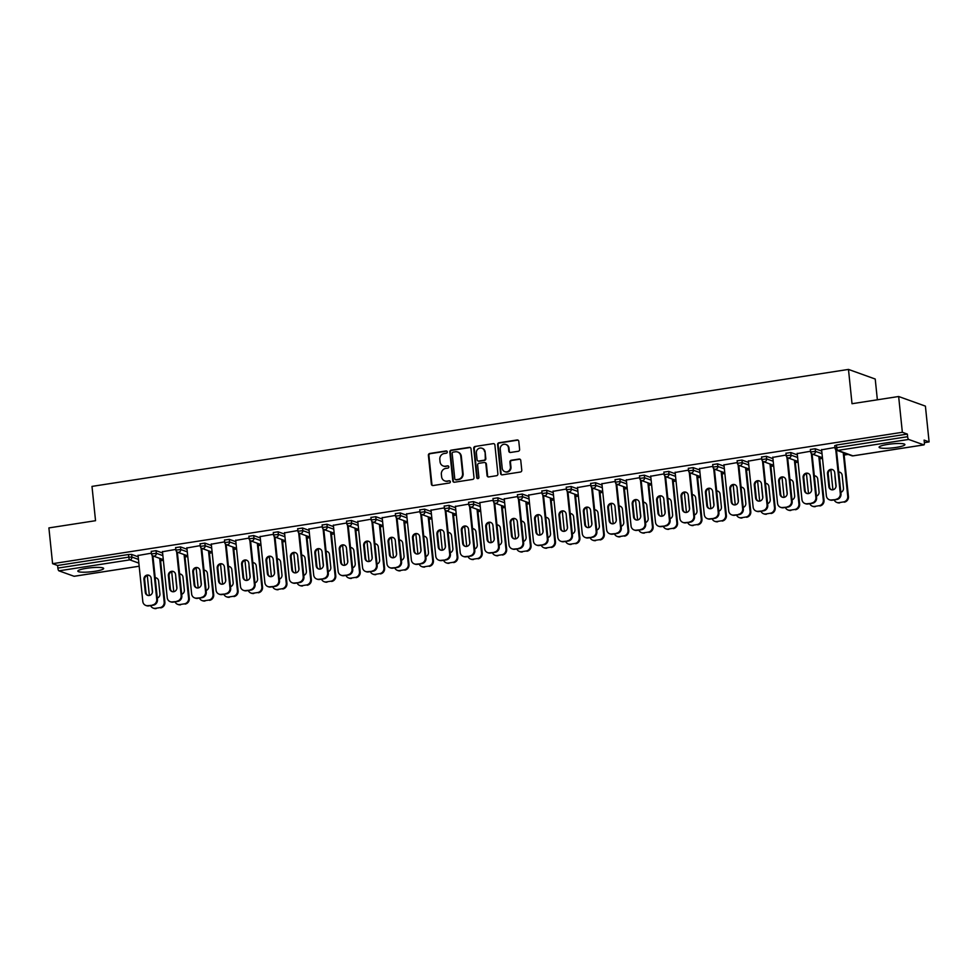 <?xml version="1.0" encoding="UTF-8"?>
<svg xmlns="http://www.w3.org/2000/svg" width="978" height="978" viewBox="0 0 978 978"><rect width="100%" height="100%" fill="white"/><g stroke="black" fill="none" stroke-linecap="round" stroke-linejoin="round"><path stroke-width="1.47" d="M447.276 451.909A1.137 1.076 -70.2 0 0 446.078 450.944L429.758 453.474A1.626 1.528 -70.2 0 0 428.388 455.308L431.371 484.171A1.626 1.528 -70.2 0 0 433.071 485.54L449.391 483.01A1.137 1.076 -70.2 0 0 449.66 480.821A1.137 1.076 -70.2 0 0 449.159 480.773L447.056 481.103A5.22 4.902 -70.2 0 1 441.604 476.726L441.359 474.318A5.22 4.902 -70.2 0 1 445.748 468.425L447.851 468.107A1.137 1.076 -70.2 0 0 448.12 465.907A1.137 1.076 -70.2 0 0 447.618 465.858L445.516 466.188A5.22 4.902 -70.2 0 1 440.063 461.812L439.819 459.416A5.22 4.902 -70.2 0 1 444.195 453.523L446.31 453.193A1.137 1.076 -70.2 0 0 447.276 451.909M446.836 451.127A1.137 1.076 -70.2 0 0 446.616 451.139L430.296 453.67A1.626 1.528 -70.2 0 0 428.926 455.503L431.909 484.367A1.626 1.528 -70.2 0 0 432.631 485.54M449.917 480.956A1.137 1.076 -70.2 0 0 449.697 480.968L447.056 481.103M448.376 466.041A1.137 1.076 -70.2 0 0 448.156 466.054L445.516 466.188M887.816 444.403A12.971 2.017 174.1 0 0 879.088 447.239A12.971 2.017 174.1 0 0 896.166 447.411A12.971 2.017 174.1 0 0 904.894 444.574A12.971 2.017 174.1 0 0 887.816 444.403M86.577 568.304A12.971 2.017 174.1 0 0 77.849 571.14A12.971 2.017 174.1 0 0 94.927 571.299A12.971 2.017 174.1 0 0 103.656 568.475A12.971 2.017 174.1 0 0 86.577 568.304M518.254 451.274A1.626 1.528 -70.2 0 0 519.624 449.428L518.792 441.335A1.626 1.528 -70.2 0 0 517.081 439.966L498.963 442.777A1.626 1.528 -70.2 0 0 497.594 444.611L500.577 473.474A1.626 1.528 -70.2 0 0 502.276 474.843L520.406 472.032A1.626 1.528 -70.2 0 0 521.775 470.198L520.761 460.418A1.626 1.528 -70.2 0 0 519.061 459.049L511.298 460.247A1.626 1.528 -70.2 0 0 509.929 462.093L510.43 466.934A4.364 4.108 -70.2 0 1 504.844 471.677A4.364 4.108 -70.2 0 1 502.215 468.205L500.247 449.208A4.364 4.108 -70.2 0 1 505.834 444.464A4.364 4.108 -70.2 0 1 508.474 447.936L508.792 451.102A1.626 1.528 -70.2 0 0 510.492 452.472L518.254 451.274M52.592 563.683L48.9 527.912L95.538 520.699L91.993 486.396L848.476 369.415L852.021 403.718L898.648 396.506L902.352 432.288L52.592 563.683L57.604 565.48L57.873 568.096L128.766 557.13L128.485 554.514L57.604 565.48M471.017 448.719A1.626 1.528 -70.2 0 0 469.318 447.362L451.188 450.161A1.626 1.528 -70.2 0 0 449.819 451.995L452.802 480.858A1.626 1.528 -70.2 0 0 454.501 482.227L472.631 479.428A1.626 1.528 -70.2 0 0 474 477.582L471.017 448.719M475.076 446.469L493.205 443.657A1.626 1.528 -70.2 0 1 494.905 445.027L497.888 473.89A1.626 1.528 -70.2 0 1 496.518 475.724L488.755 476.934A1.626 1.528 -70.2 0 1 487.056 475.565L485.846 463.853A1.626 1.528 -70.2 0 0 484.147 462.496L479 463.291A1.626 1.528 -70.2 0 0 477.631 465.125L478.89 477.313A1.137 1.076 -70.2 0 1 477.423 478.56A1.137 1.076 -70.2 0 1 476.738 477.643L473.707 448.303A1.626 1.528 -70.2 0 1 475.076 446.469L493.205 443.657M877.364 399.806L875.224 379.036L848.476 369.415M74.316 576.238A2.494 0.758 -98.8 0 1 74.194 576.286A2.494 0.758 -98.8 0 1 74.071 576.274L58.925 570.834A2.494 0.758 -98.8 0 1 57.873 568.096M898.648 396.506L925.408 406.127L929.1 441.909L924.357 442.643M902.352 432.288L907.352 434.085L907.621 436.701A2.494 0.758 81.2 0 0 908.672 439.44L923.819 444.88A2.494 0.758 81.2 0 0 923.941 444.892A2.494 0.758 81.2 0 0 924.369 442.716L924.1 440.1L929.1 441.909M848.158 454.415L844.148 455.039M822.51 458.389L819.735 458.816M798.097 462.166L795.322 462.594M773.684 465.931L770.909 466.372M749.27 469.709L746.495 470.137M724.857 473.486L722.082 473.914M700.444 477.264L697.669 477.692M676.03 481.042L673.255 481.469M651.617 484.807L648.842 485.235M627.204 488.584L624.429 489.012M602.79 492.362L600.015 492.79M578.377 496.139L575.602 496.567M553.964 499.905L551.189 500.345M529.55 503.682L526.775 504.11M505.149 507.46L502.362 507.888M480.736 511.237L477.949 511.665M456.323 515.015L453.535 515.443M431.909 518.78L429.122 519.22M407.496 522.558L404.709 522.986M383.083 526.335L380.308 526.763M358.669 530.113L355.894 530.541M334.256 533.89L331.481 534.318M309.843 537.655L307.068 538.083M285.429 541.433L282.654 541.861M261.016 545.211L258.241 545.638M236.603 548.988L233.828 549.416M212.189 552.766L209.414 553.193M187.776 556.531L185.001 556.959M163.363 560.308L160.588 560.736M138.069 555.504L151.419 553.169M810.505 449.464L815.2 448.743L821.752 451.102M834.919 445.699L836.459 445.039L836.728 447.655L907.621 436.701M907.352 434.085L836.459 445.039M128.485 554.514L131.639 554.44L138.204 556.8M797.204 453.584L810.566 451.249M761.679 457.019L766.373 456.298L772.926 458.658M748.39 461.127L761.74 458.804M712.852 464.574L717.546 463.841L724.111 466.2M699.563 468.682L712.913 466.347M664.025 472.117L668.72 471.396L675.285 473.755M650.737 476.237L664.086 473.902M615.199 479.672L619.893 478.939L626.458 481.298M601.91 483.78L615.26 481.445M566.372 487.215L571.066 486.494L577.631 488.853M553.083 491.335L566.433 489M517.545 494.77L522.24 494.049L528.805 496.408M504.257 498.878L517.606 496.543M468.719 502.325L473.413 501.592L479.978 503.951M455.43 506.433L468.78 504.098M419.904 509.868L424.599 509.147L431.151 511.506M406.603 513.976L419.965 511.653M371.078 517.423L375.772 516.69L382.325 519.049M357.777 521.531L371.139 519.196M322.251 524.966L326.945 524.245L333.498 526.604M308.95 529.086L322.312 526.751M273.424 532.521L278.119 531.787L284.671 534.147M260.124 536.629L273.485 534.294M224.598 540.064L229.292 539.343L235.845 541.702M211.309 544.184L224.659 541.849M175.771 547.619L180.465 546.898L187.03 549.257M162.482 551.726L175.832 549.391M151.358 551.396L156.052 550.663L162.617 553.022M186.896 547.961L200.245 545.626M200.184 543.841L204.879 543.12L211.444 545.479M235.722 540.406L249.072 538.071M249.011 536.299L253.705 535.565L260.258 537.924M284.537 532.851L297.899 530.528M297.838 528.743L302.532 528.022L309.085 530.382M333.364 525.308L346.725 522.973M346.664 521.188L351.359 520.467L357.911 522.827M382.19 517.753L395.552 515.418M395.491 513.646L400.185 512.912L406.738 515.272M431.017 510.21L444.379 507.875M444.305 506.091L449 505.369L455.565 507.729M479.843 502.655L493.193 500.32M493.132 498.548L497.826 497.814L504.391 500.174M528.67 495.112L542.02 492.778M541.959 490.993L546.653 490.271L553.218 492.631M577.497 487.557L590.846 485.222M590.785 483.45L595.48 482.716L602.045 485.076M626.323 480.002L639.673 477.68M639.612 475.895L644.306 475.174L650.871 477.533M675.15 472.46L688.5 470.125M688.439 468.34L693.133 467.618L699.698 469.978M723.977 464.905L737.326 462.57M737.265 460.797L741.96 460.063L748.512 462.423M772.791 457.362L786.153 455.027M786.092 453.242L790.786 452.521L797.339 454.88M821.618 449.807L834.98 447.472M443.486 466.054A5.22 4.902 -70.2 0 0 446.041 466.384M445.027 480.968A5.22 4.902 -70.2 0 0 447.582 481.286M470.296 447.545A1.626 1.528 -70.2 0 0 469.856 447.545L451.726 450.357A1.626 1.528 -70.2 0 0 450.357 452.191L453.34 481.054A1.626 1.528 -70.2 0 0 454.061 482.227M453.107 452.142A1.137 1.076 -70.2 0 0 452.154 453.425L454.77 478.768A1.137 1.076 -70.2 0 0 455.956 479.721L458.193 479.379A5.22 4.902 -70.2 0 0 462.57 473.486L460.785 456.164A5.22 4.902 -70.2 0 0 455.332 451.799L453.107 452.142M455.455 479.672L455.992 479.868A1.137 1.076 -70.2 0 0 456.494 479.917L455.956 479.721M457.9 452.117A5.22 4.902 -70.2 0 1 461.323 456.359L463.107 473.682A5.22 4.902 -70.2 0 1 458.719 479.562L456.494 479.917M484.868 462.557L485.394 462.753A1.626 1.528 -70.2 0 1 486.384 464.049L487.594 475.76A1.626 1.528 -70.2 0 0 488.315 476.934M475.614 446.653A1.626 1.528 -70.2 0 0 474.244 448.499L477.276 477.839A1.137 1.076 -70.2 0 0 477.704 478.609M484.587 451.714A4.364 4.108 -70.2 0 0 481.958 448.242A4.364 4.108 -70.2 0 0 476.372 452.985L477.068 459.672A1.626 1.528 -70.2 0 0 478.768 461.041L483.914 460.247A1.626 1.528 -70.2 0 0 485.284 458.401L485.125 451.909A4.364 4.108 -70.2 0 0 482.227 448.352M478.046 460.98L478.584 461.164A1.626 1.528 -70.2 0 0 479.306 461.237L478.768 461.041M485.125 451.909L485.821 458.596A1.626 1.528 -70.2 0 1 484.452 460.442L479.306 461.237M506.103 444.574A4.364 4.108 -70.2 0 1 509 448.132L509.33 451.298A1.626 1.528 -70.2 0 0 510.051 452.472M505.113 471.763A4.364 4.108 -70.2 0 0 510.968 467.129L510.43 466.934M520.039 459.244A1.626 1.528 -70.2 0 0 519.599 459.244L511.836 460.442A1.626 1.528 -70.2 0 0 510.467 462.276L510.968 467.129M518.059 440.161A1.626 1.528 -70.2 0 0 517.619 440.161L499.501 442.961A1.626 1.528 -70.2 0 0 498.12 444.807L501.103 473.67A1.626 1.528 -70.2 0 0 501.836 474.843M151.431 580.981A3.826 3.594 -70.2 0 0 151.394 582.069L152.446 592.289M157.287 598.047A3.826 3.594 -70.2 0 0 159.927 593.866L158.595 580.956A3.826 3.594 -70.2 0 0 155.184 577.717M147.287 575.48L149.353 595.492M150.624 605.614A4.988 4.682 -70.2 0 0 155.453 608.328L159.989 607.631A4.988 4.682 -70.2 0 0 164.182 602.008L164.879 602.252L160.368 558.597M159.671 558.34L164.182 602.008M155.453 608.328L159.989 607.631M156.627 578.059A3.826 3.594 -70.2 0 0 155.209 578.022M156.15 608.585A4.988 4.682 109.8 0 1 153.962 608.377L153.265 608.12M164.879 602.252A4.988 4.682 109.8 0 1 160.685 607.876M147.947 595.455A3.826 3.594 109.8 0 1 145.979 592.558L144.646 579.648A3.826 3.594 109.8 0 1 149.182 575.394M152.923 555.907L157.446 599.575A4.988 4.682 109.8 0 1 153.253 605.199L148.717 605.908A4.988 4.682 109.8 0 1 146.517 605.7L145.82 605.443A4.988 4.682 -70.2 0 0 148.02 605.651L148.717 605.908M145.82 605.443A4.988 4.682 -70.2 0 1 142.812 601.482L138.032 555.247M152.201 555.394L156.749 599.331L157.446 599.575M153.253 605.199L148.02 605.651M145.282 592.301L143.949 579.404A3.826 3.594 109.8 0 1 148.852 575.247A3.826 3.594 109.8 0 1 151.15 578.291L152.482 591.189A3.826 3.594 109.8 0 1 147.592 595.345A3.826 3.594 109.8 0 1 145.282 592.301L145.979 592.558M152.556 604.954A4.988 4.682 -70.2 0 0 156.749 599.331M175.844 577.203A3.826 3.594 -70.2 0 0 175.808 578.304L176.859 588.511M181.7 594.269A3.826 3.594 -70.2 0 0 184.341 590.089L182.996 577.191A3.826 3.594 -70.2 0 0 179.597 573.952M171.7 571.702L173.766 591.714M175.038 601.837A4.988 4.682 -70.2 0 0 179.866 604.551L184.402 603.854A4.988 4.682 -70.2 0 0 188.595 598.23L189.292 598.475L184.781 554.819M184.084 554.563L188.595 598.23M179.866 604.551L184.402 603.854M181.04 574.294A3.826 3.594 -70.2 0 0 179.622 574.245M180.563 604.807A4.988 4.682 109.8 0 1 178.375 604.6L177.678 604.343M189.292 598.475A4.988 4.682 109.8 0 1 185.099 604.098M200.258 573.426A3.826 3.594 -70.2 0 0 200.221 574.526L201.272 584.734M206.101 590.492A3.826 3.594 -70.2 0 0 208.742 586.311L207.409 573.414A3.826 3.594 -70.2 0 0 204.011 570.174M196.113 567.925L198.179 587.937M199.451 598.059A4.988 4.682 -70.2 0 0 204.28 600.785L208.815 600.076A4.988 4.682 -70.2 0 0 213.008 594.453L213.705 594.697L209.194 551.042M208.497 550.797L213.008 594.453M204.28 600.785L208.815 600.076M205.453 570.516A3.826 3.594 -70.2 0 0 204.035 570.48M204.977 601.03A4.988 4.682 109.8 0 1 202.776 600.822L202.091 600.578M213.705 594.697A4.988 4.682 109.8 0 1 209.512 600.333M224.671 569.648A3.826 3.594 -70.2 0 0 224.634 570.749L225.686 580.969M230.515 586.714A3.826 3.594 -70.2 0 0 233.155 582.546L231.823 569.636A3.826 3.594 -70.2 0 0 228.424 566.396M220.527 564.147L222.593 584.172M223.864 594.282A4.988 4.682 -70.2 0 0 228.693 597.008L233.229 596.299A4.988 4.682 -70.2 0 0 237.422 590.675L238.119 590.932L233.608 547.264M232.911 547.02L237.422 590.675M228.693 597.008L233.229 596.299M229.867 566.739A3.826 3.594 -70.2 0 0 228.449 566.702M229.39 597.252A4.988 4.682 109.8 0 1 227.189 597.045L226.505 596.8M238.119 590.932A4.988 4.682 109.8 0 1 233.925 596.556M249.084 565.871A3.826 3.594 -70.2 0 0 249.035 566.971L250.099 577.191M254.928 582.937A3.826 3.594 -70.2 0 0 257.569 578.768L256.236 565.859A3.826 3.594 -70.2 0 0 252.837 562.619M244.94 560.37L247.006 580.394M248.278 590.504A4.988 4.682 -70.2 0 0 253.106 593.23L257.642 592.534A4.988 4.682 -70.2 0 0 261.835 586.898L262.532 587.155L258.021 543.487M257.324 543.242L261.835 586.898M253.106 593.23L257.642 592.534M254.28 562.961A3.826 3.594 -70.2 0 0 252.862 562.925M253.803 593.487A4.988 4.682 109.8 0 1 251.603 593.279L250.906 593.023M262.532 587.155A4.988 4.682 109.8 0 1 258.339 592.778M273.498 562.106A3.826 3.594 -70.2 0 0 273.449 563.206L274.512 573.414M279.341 579.172A3.826 3.594 -70.2 0 0 281.982 574.991L280.649 562.081A3.826 3.594 -70.2 0 0 277.251 558.841M269.353 556.604L271.419 576.617M272.691 586.739A4.988 4.682 -70.2 0 0 277.52 589.453L282.055 588.756A4.988 4.682 -70.2 0 0 286.248 583.132L286.945 583.377L282.434 539.722M281.737 539.465L286.248 583.132M277.52 589.453L282.055 588.756M278.693 559.184A3.826 3.594 -70.2 0 0 277.275 559.147M278.217 589.71A4.988 4.682 109.8 0 1 276.016 589.502L275.319 589.245M286.945 583.377A4.988 4.682 109.8 0 1 282.752 589M172.36 591.678A3.826 3.594 109.8 0 1 170.392 588.78L169.06 575.871A3.826 3.594 109.8 0 1 173.595 571.617M177.336 552.13L181.847 595.798A4.988 4.682 109.8 0 1 177.666 601.433L173.13 602.13A4.988 4.682 109.8 0 1 170.93 601.922L170.233 601.678A4.988 4.682 -70.2 0 0 172.434 601.886L173.13 602.13M170.233 601.678A4.988 4.682 -70.2 0 1 167.226 597.705L162.446 551.47M176.615 551.629L181.162 595.553L181.847 595.798M177.666 601.433L172.434 601.886M169.695 588.524L168.363 575.626A3.826 3.594 109.8 0 1 173.265 571.47A3.826 3.594 109.8 0 1 175.563 574.514L176.896 587.411A3.826 3.594 109.8 0 1 172.006 591.568A3.826 3.594 109.8 0 1 169.695 588.524L170.392 588.78M176.969 601.177A4.988 4.682 -70.2 0 0 181.162 595.553M196.774 587.9A3.826 3.594 109.8 0 1 194.805 585.003L193.473 572.106A3.826 3.594 109.8 0 1 198.008 567.839M201.749 548.352L206.26 592.032A4.988 4.682 109.8 0 1 202.079 597.656L197.544 598.353A4.988 4.682 109.8 0 1 195.343 598.145L194.646 597.9A4.988 4.682 -70.2 0 0 196.847 598.108L197.544 598.353M194.646 597.9A4.988 4.682 -70.2 0 1 191.639 593.927L186.859 547.692M201.028 547.851L205.576 591.776L206.26 592.032M202.079 597.656L196.847 598.108M194.109 584.758L192.776 571.849A3.826 3.594 109.8 0 1 197.666 567.692A3.826 3.594 109.8 0 1 199.977 570.736L201.309 583.646A3.826 3.594 109.8 0 1 196.419 587.79A3.826 3.594 109.8 0 1 194.109 584.758L194.805 585.003M201.382 597.399A4.988 4.682 -70.2 0 0 205.576 591.776M221.187 584.123A3.826 3.594 109.8 0 1 219.219 581.225L217.886 568.328A3.826 3.594 109.8 0 1 222.422 564.061M226.162 544.587L230.674 588.255A4.988 4.682 109.8 0 1 226.493 593.878L221.957 594.587A4.988 4.682 109.8 0 1 219.757 594.379L219.06 594.123A4.988 4.682 -70.2 0 0 221.26 594.331L221.957 594.587M219.06 594.123A4.988 4.682 -70.2 0 1 216.052 590.162L211.272 543.915M225.441 544.074L229.977 587.998L230.674 588.255M226.493 593.878L221.26 594.331M218.522 580.981L217.189 568.071A3.826 3.594 109.8 0 1 222.079 563.915A3.826 3.594 109.8 0 1 224.39 566.959L225.722 579.868A3.826 3.594 109.8 0 1 220.832 584.025A3.826 3.594 109.8 0 1 218.522 580.981L219.219 581.225M225.796 593.634A4.988 4.682 -70.2 0 0 229.977 587.998M245.6 580.357A3.826 3.594 109.8 0 1 243.632 577.46L242.299 564.55A3.826 3.594 109.8 0 1 246.835 560.284M250.576 540.81L255.087 584.477A4.988 4.682 109.8 0 1 250.906 590.101L246.37 590.81A4.988 4.682 109.8 0 1 244.17 590.602L243.473 590.345A4.988 4.682 -70.2 0 0 245.674 590.553L246.37 590.81M243.473 590.345A4.988 4.682 -70.2 0 1 240.466 586.384L235.686 540.137M249.855 540.296L254.39 584.233L255.087 584.477M250.906 590.101L245.674 590.553M242.935 577.203L241.603 564.306A3.826 3.594 109.8 0 1 246.493 560.149A3.826 3.594 109.8 0 1 248.803 563.181L250.136 576.091A3.826 3.594 109.8 0 1 245.246 580.247A3.826 3.594 109.8 0 1 242.935 577.203L243.632 577.46M250.209 589.856A4.988 4.682 -70.2 0 0 254.39 584.233M270.014 576.58A3.826 3.594 109.8 0 1 268.045 573.683L266.713 560.773A3.826 3.594 109.8 0 1 271.248 556.519M274.989 537.032L279.5 580.7A4.988 4.682 109.8 0 1 275.319 586.335L270.772 587.032A4.988 4.682 109.8 0 1 268.583 586.824L267.886 586.58A4.988 4.682 -70.2 0 0 270.087 586.776L270.772 587.032M267.886 586.58A4.988 4.682 -70.2 0 1 264.879 582.607L260.099 536.372M274.268 536.531L278.803 580.455L279.5 580.7M275.319 586.335L270.087 586.776M267.349 573.426L266.016 560.528A3.826 3.594 109.8 0 1 270.906 556.372A3.826 3.594 109.8 0 1 273.217 559.416L274.549 572.313A3.826 3.594 109.8 0 1 269.659 576.47A3.826 3.594 109.8 0 1 267.349 573.426L268.045 573.683M274.622 586.079A4.988 4.682 -70.2 0 0 278.803 580.455M297.911 558.328A3.826 3.594 -70.2 0 0 297.862 559.428L298.926 569.636M303.755 575.394A3.826 3.594 -70.2 0 0 306.395 571.213L305.063 558.316A3.826 3.594 -70.2 0 0 301.652 555.076M293.767 552.827L295.833 572.839M297.104 582.961A4.988 4.682 -70.2 0 0 301.933 585.675L306.469 584.978A4.988 4.682 -70.2 0 0 310.662 579.355L311.359 579.599L306.847 535.944M306.151 535.687L310.662 579.355M301.933 585.675L306.469 584.978M303.107 555.418A3.826 3.594 -70.2 0 0 301.689 555.382M302.63 585.932A4.988 4.682 109.8 0 1 300.429 585.724L299.733 585.48M311.359 579.599A4.988 4.682 109.8 0 1 307.165 585.235M294.427 572.802A3.826 3.594 109.8 0 1 292.459 569.905L291.126 556.995A3.826 3.594 109.8 0 1 295.662 552.741M299.402 533.255L303.913 576.934A4.988 4.682 109.8 0 1 299.733 582.558L295.185 583.255A4.988 4.682 109.8 0 1 292.997 583.047L292.3 582.802A4.988 4.682 -70.2 0 0 294.5 583.01L295.185 583.255M292.3 582.802A4.988 4.682 -70.2 0 1 289.292 578.829L284.512 532.594M298.681 532.753L303.217 576.678L303.913 576.934M299.733 582.558L294.5 583.01M291.762 569.661L290.429 556.751A3.826 3.594 109.8 0 1 295.319 552.594A3.826 3.594 109.8 0 1 297.63 555.638L298.962 568.536A3.826 3.594 109.8 0 1 294.072 572.692A3.826 3.594 109.8 0 1 291.762 569.661L292.459 569.905M299.036 582.301A4.988 4.682 -70.2 0 0 303.217 576.678M322.324 554.55A3.826 3.594 -70.2 0 0 322.275 555.651L323.339 565.871M328.168 571.617A3.826 3.594 -70.2 0 0 330.808 567.436L329.476 554.538A3.826 3.594 -70.2 0 0 326.065 551.299M318.18 549.049L320.246 569.062M321.517 579.184A4.988 4.682 -70.2 0 0 326.346 581.91L330.882 581.201A4.988 4.682 -70.2 0 0 335.075 575.577L335.772 575.834L331.249 532.166M330.564 531.922L335.075 575.577M326.346 581.91L330.882 581.201M327.508 551.641A3.826 3.594 -70.2 0 0 326.102 551.604M327.043 582.154A4.988 4.682 109.8 0 1 324.843 581.947L324.146 581.702M335.772 575.834A4.988 4.682 109.8 0 1 331.579 581.458M318.84 569.025A3.826 3.594 109.8 0 1 316.872 566.128L315.539 553.23A3.826 3.594 109.8 0 1 320.075 548.964M323.816 529.477L328.327 573.157A4.988 4.682 109.8 0 1 324.146 578.78L319.598 579.477A4.988 4.682 109.8 0 1 317.41 579.269L316.713 579.025A4.988 4.682 -70.2 0 0 318.901 579.233L319.598 579.477M316.713 579.025A4.988 4.682 -70.2 0 1 313.706 575.052L308.926 528.817M323.095 528.976L327.63 572.9L328.327 573.157M324.146 578.78L318.901 579.233M316.175 565.883L314.843 552.973A3.826 3.594 109.8 0 1 319.733 548.817A3.826 3.594 109.8 0 1 322.043 551.861L323.376 564.771A3.826 3.594 109.8 0 1 318.486 568.927A3.826 3.594 109.8 0 1 316.175 565.883L316.872 566.128M323.449 578.536A4.988 4.682 -70.2 0 0 327.63 572.9M346.738 550.773A3.826 3.594 -70.2 0 0 346.689 551.873L347.752 562.093M352.581 567.839A3.826 3.594 -70.2 0 0 355.222 563.67L353.889 550.761A3.826 3.594 -70.2 0 0 350.479 547.521M342.593 545.272L344.659 565.296M345.931 575.406A4.988 4.682 -70.2 0 0 350.76 578.132L355.295 577.436A4.988 4.682 -70.2 0 0 359.488 571.8L360.185 572.057L355.662 528.389M354.977 528.144L359.488 571.8M350.76 578.132L355.295 577.436M351.921 547.863A3.826 3.594 -70.2 0 0 350.515 547.827M351.457 578.377A4.988 4.682 109.8 0 1 349.256 578.169L348.559 577.925M360.185 572.057A4.988 4.682 109.8 0 1 355.992 577.68M343.254 565.247A3.826 3.594 109.8 0 1 341.285 562.35L339.953 549.453A3.826 3.594 109.8 0 1 344.488 545.186M348.229 525.712L352.74 569.379A4.988 4.682 109.8 0 1 348.559 575.003L344.011 575.712A4.988 4.682 109.8 0 1 341.823 575.504L341.126 575.247A4.988 4.682 -70.2 0 0 343.315 575.455L344.011 575.712M341.126 575.247A4.988 4.682 -70.2 0 1 338.119 571.286L333.339 525.039M347.508 525.198L352.043 569.123L352.74 569.379M348.559 575.003L343.315 575.455M340.589 562.106L339.256 549.196A3.826 3.594 109.8 0 1 344.146 545.052A3.826 3.594 109.8 0 1 346.456 548.083L347.789 560.993A3.826 3.594 109.8 0 1 342.899 565.15A3.826 3.594 109.8 0 1 340.589 562.106L341.285 562.35M347.862 574.758A4.988 4.682 -70.2 0 0 352.043 569.123M371.139 547.008A3.826 3.594 -70.2 0 0 371.102 548.096L372.166 558.316M376.995 564.074A3.826 3.594 -70.2 0 0 379.635 559.893L378.303 546.983A3.826 3.594 -70.2 0 0 374.892 543.744M367.007 541.494L369.073 561.519M370.344 571.641A4.988 4.682 -70.2 0 0 375.173 574.355L379.709 573.658A4.988 4.682 -70.2 0 0 383.902 568.022L384.586 568.279L380.075 524.624M379.378 524.367L383.902 568.022M375.173 574.355L379.709 573.658M376.334 544.086A3.826 3.594 -70.2 0 0 374.929 544.049M375.87 574.612A4.988 4.682 109.8 0 1 373.669 574.404L372.973 574.147M384.586 568.279A4.988 4.682 109.8 0 1 380.405 573.903M367.667 561.482A3.826 3.594 109.8 0 1 365.699 558.585L364.366 545.675A3.826 3.594 109.8 0 1 368.902 541.421M372.642 521.934L377.153 565.602A4.988 4.682 109.8 0 1 372.973 571.225L368.425 571.934A4.988 4.682 109.8 0 1 366.237 571.727L365.54 571.47A4.988 4.682 -70.2 0 0 367.728 571.678L368.425 571.934M365.54 571.47A4.988 4.682 -70.2 0 1 362.532 567.509L357.752 521.262M371.921 521.421L376.457 565.357L377.153 565.602M372.973 571.225L367.728 571.678M365.002 558.328L363.669 545.431A3.826 3.594 109.8 0 1 368.559 541.274A3.826 3.594 109.8 0 1 370.87 544.318L372.202 557.216A3.826 3.594 109.8 0 1 367.312 561.372A3.826 3.594 109.8 0 1 365.002 558.328L365.699 558.585M372.276 570.981A4.988 4.682 -70.2 0 0 376.457 565.357M395.552 543.23A3.826 3.594 -70.2 0 0 395.515 544.33L396.579 554.538M401.408 560.296A3.826 3.594 -70.2 0 0 404.048 556.115L402.716 543.218A3.826 3.594 -70.2 0 0 399.305 539.966M391.42 537.729L393.486 557.741M394.757 567.863A4.988 4.682 -70.2 0 0 399.586 570.577L404.122 569.881A4.988 4.682 -70.2 0 0 408.315 564.257L409 564.502L404.489 520.846M403.792 520.589L408.315 564.257M399.586 570.577L404.122 569.881M400.748 540.321A3.826 3.594 -70.2 0 0 399.342 540.272M400.283 570.834A4.988 4.682 109.8 0 1 398.083 570.626L397.386 570.37M409 564.502A4.988 4.682 109.8 0 1 404.819 570.125M392.08 557.704A3.826 3.594 109.8 0 1 390.112 554.807L388.779 541.898A3.826 3.594 109.8 0 1 393.315 537.643M397.056 518.157L401.567 561.824A4.988 4.682 109.8 0 1 397.374 567.46L392.838 568.157A4.988 4.682 109.8 0 1 390.65 567.949L389.953 567.705A4.988 4.682 -70.2 0 0 392.141 567.912L392.838 568.157M389.953 567.705A4.988 4.682 -70.2 0 1 386.946 563.731L382.166 517.496M396.334 517.655L400.87 561.58L401.567 561.824M397.374 567.46L392.141 567.912M389.415 554.55L388.083 541.653A3.826 3.594 109.8 0 1 392.973 537.497A3.826 3.594 109.8 0 1 395.283 540.541L396.616 553.438A3.826 3.594 109.8 0 1 391.713 557.594A3.826 3.594 109.8 0 1 389.415 554.55L390.112 554.807M396.689 567.203A4.988 4.682 -70.2 0 0 400.87 561.58M419.965 539.453A3.826 3.594 -70.2 0 0 419.929 540.553L420.98 550.761M425.821 556.519A3.826 3.594 -70.2 0 0 428.462 552.338L427.129 539.44A3.826 3.594 -70.2 0 0 423.719 536.201M415.833 533.951L417.899 553.964M419.171 564.086A4.988 4.682 -70.2 0 0 424 566.812L428.535 566.103A4.988 4.682 -70.2 0 0 432.716 560.48L433.413 560.724L428.902 517.069M428.205 516.812L432.716 560.48M424 566.812L428.535 566.103M425.161 536.543A3.826 3.594 -70.2 0 0 423.755 536.506M424.696 567.057A4.988 4.682 109.8 0 1 422.496 566.849L421.799 566.604M433.413 560.724A4.988 4.682 109.8 0 1 429.232 566.36M416.481 553.927A3.826 3.594 109.8 0 1 414.525 551.03L413.193 538.12A3.826 3.594 109.8 0 1 417.728 533.866M421.469 514.379L425.98 558.059A4.988 4.682 109.8 0 1 421.787 563.683L417.251 564.379A4.988 4.682 109.8 0 1 415.063 564.172L414.366 563.927A4.988 4.682 -70.2 0 0 416.555 564.135L417.251 564.379M414.366 563.927A4.988 4.682 -70.2 0 1 411.359 559.954L406.579 513.719M420.748 513.878L425.283 557.802L425.98 558.059M421.787 563.683L416.555 564.135M413.828 550.785L412.496 537.876A3.826 3.594 109.8 0 1 417.386 533.719A3.826 3.594 109.8 0 1 419.696 536.763L421.029 549.673A3.826 3.594 109.8 0 1 416.127 553.817A3.826 3.594 109.8 0 1 413.828 550.785L414.525 551.03M421.102 563.426A4.988 4.682 -70.2 0 0 425.283 557.802M444.379 535.675A3.826 3.594 -70.2 0 0 444.342 536.775L445.393 546.995M450.235 552.741A3.826 3.594 -70.2 0 0 452.875 548.572L451.543 535.663A3.826 3.594 -70.2 0 0 448.132 532.423M440.247 530.174L442.313 550.186M443.584 560.308A4.988 4.682 -70.2 0 0 448.413 563.035L452.948 562.326A4.988 4.682 -70.2 0 0 457.129 556.702L457.826 556.959L453.315 513.291M452.618 513.047L457.129 556.702M448.413 563.035L452.948 562.326M449.574 532.765A3.826 3.594 -70.2 0 0 448.168 532.729M449.098 563.279A4.988 4.682 109.8 0 1 446.909 563.071L446.212 562.827M457.826 556.959A4.988 4.682 109.8 0 1 453.645 562.582M440.895 550.149A3.826 3.594 109.8 0 1 438.939 547.252L437.606 534.355A3.826 3.594 109.8 0 1 442.142 530.088M445.882 510.602L450.393 554.281A4.988 4.682 109.8 0 1 446.2 559.905L441.665 560.602A4.988 4.682 109.8 0 1 439.477 560.394L438.78 560.149A4.988 4.682 -70.2 0 0 440.968 560.357L441.665 560.602M438.78 560.149A4.988 4.682 -70.2 0 1 435.772 556.189L430.992 509.941M445.161 510.1L449.697 554.025L450.393 554.281M446.2 559.905L440.968 560.357M438.242 547.008L436.909 534.098A3.826 3.594 109.8 0 1 441.799 529.942A3.826 3.594 109.8 0 1 444.11 532.986L445.442 545.895A3.826 3.594 109.8 0 1 440.54 550.052A3.826 3.594 109.8 0 1 438.242 547.008L438.939 547.252M445.503 559.66A4.988 4.682 -70.2 0 0 449.697 554.025M468.792 531.898A3.826 3.594 -70.2 0 0 468.755 532.998L469.807 543.218M474.648 548.964A3.826 3.594 -70.2 0 0 477.288 544.795L475.956 531.885A3.826 3.594 -70.2 0 0 472.545 528.646M464.66 526.396L466.726 546.421M467.997 556.531A4.988 4.682 -70.2 0 0 472.826 559.257L477.362 558.56A4.988 4.682 -70.2 0 0 481.543 552.925L482.24 553.181L477.729 509.514M477.032 509.269L481.543 552.925M472.826 559.257L477.362 558.56M473.988 528.988A3.826 3.594 -70.2 0 0 472.582 528.951M473.511 559.502A4.988 4.682 109.8 0 1 471.323 559.294L470.626 559.049M482.24 553.181A4.988 4.682 109.8 0 1 478.059 558.805M465.308 546.372A3.826 3.594 109.8 0 1 463.352 543.475L462.019 530.577A3.826 3.594 109.8 0 1 466.555 526.311M470.296 506.836L474.807 550.504A4.988 4.682 109.8 0 1 470.614 556.127L466.078 556.837A4.988 4.682 109.8 0 1 463.89 556.629L463.193 556.372A4.988 4.682 -70.2 0 0 465.381 556.58L466.078 556.837M463.193 556.372A4.988 4.682 -70.2 0 1 460.186 552.411L455.406 506.164M469.574 506.323L474.11 550.259L474.807 550.504M470.614 556.127L465.381 556.58M462.655 543.23L461.323 530.32A3.826 3.594 109.8 0 1 466.213 526.176A3.826 3.594 109.8 0 1 468.523 529.208L469.856 542.118A3.826 3.594 109.8 0 1 464.953 546.274A3.826 3.594 109.8 0 1 462.655 543.23L463.352 543.475M469.917 555.883A4.988 4.682 -70.2 0 0 474.11 550.259M493.205 528.132A3.826 3.594 -70.2 0 0 493.169 529.22L494.22 539.44M499.061 545.198A3.826 3.594 -70.2 0 0 501.702 541.017L500.369 528.108A3.826 3.594 -70.2 0 0 496.958 524.868M489.073 522.619L491.139 542.643M492.411 552.766A4.988 4.682 -70.2 0 0 497.227 555.48L501.775 554.783A4.988 4.682 -70.2 0 0 505.956 549.159L506.653 549.404L502.142 505.748M501.445 505.492L505.956 549.159M497.227 555.48L501.775 554.783M498.401 525.21A3.826 3.594 -70.2 0 0 496.995 525.174M497.924 555.736A4.988 4.682 109.8 0 1 495.736 555.528L495.039 555.272M506.653 549.404A4.988 4.682 109.8 0 1 502.472 555.027M489.721 542.607A3.826 3.594 109.8 0 1 487.765 539.709L486.433 526.8A3.826 3.594 109.8 0 1 490.968 522.545M494.709 503.059L499.22 546.726A4.988 4.682 109.8 0 1 495.027 552.35L490.491 553.059A4.988 4.682 109.8 0 1 488.303 552.851L487.606 552.594A4.988 4.682 -70.2 0 0 489.795 552.802L490.491 553.059M487.606 552.594A4.988 4.682 -70.2 0 1 484.599 548.634L479.819 502.399M493.988 502.545L498.523 546.482L499.22 546.726M495.027 552.35L489.795 552.802M487.068 539.453L485.736 526.555A3.826 3.594 109.8 0 1 490.626 522.399A3.826 3.594 109.8 0 1 492.924 525.443L494.269 538.34A3.826 3.594 109.8 0 1 489.367 542.497A3.826 3.594 109.8 0 1 487.068 539.453L487.765 539.709M494.33 552.105A4.988 4.682 -70.2 0 0 498.523 546.482M517.619 524.355A3.826 3.594 -70.2 0 0 517.582 525.455L518.633 535.663M523.474 541.421A3.826 3.594 -70.2 0 0 526.115 537.24L524.783 524.342A3.826 3.594 -70.2 0 0 521.372 521.091M513.487 518.853L515.553 538.866M516.824 548.988A4.988 4.682 -70.2 0 0 521.641 551.702L526.188 551.005A4.988 4.682 -70.2 0 0 530.369 545.382L531.066 545.626L526.555 501.971M525.858 501.714L530.369 545.382M521.641 551.702L526.188 551.005M522.814 521.445A3.826 3.594 -70.2 0 0 521.408 521.396M522.338 551.959A4.988 4.682 109.8 0 1 520.149 551.751L519.452 551.494M531.066 545.626A4.988 4.682 109.8 0 1 526.885 551.25M514.135 538.829A3.826 3.594 109.8 0 1 512.179 535.932L510.834 523.022A3.826 3.594 109.8 0 1 515.382 518.768M519.122 499.281L523.633 542.949A4.988 4.682 109.8 0 1 519.44 548.585L514.905 549.281A4.988 4.682 109.8 0 1 512.716 549.074L512.02 548.829A4.988 4.682 -70.2 0 0 514.208 549.037L514.905 549.281M512.02 548.829A4.988 4.682 -70.2 0 1 509.012 544.856L504.232 498.621M518.401 498.78L522.937 542.704L523.633 542.949M519.44 548.585L514.208 549.037M511.482 535.675L510.149 522.778A3.826 3.594 109.8 0 1 515.039 518.621A3.826 3.594 109.8 0 1 517.338 521.665L518.682 534.563A3.826 3.594 109.8 0 1 513.78 538.719A3.826 3.594 109.8 0 1 511.482 535.675L512.179 535.932M518.743 548.328A4.988 4.682 -70.2 0 0 522.937 542.704M542.032 520.577A3.826 3.594 -70.2 0 0 541.995 521.677L543.047 531.885M547.888 537.643A3.826 3.594 -70.2 0 0 550.528 533.462L549.196 520.565A3.826 3.594 -70.2 0 0 545.785 517.325M537.888 515.076L539.966 535.088M541.237 545.211A4.988 4.682 -70.2 0 0 546.054 547.937L550.602 547.228A4.988 4.682 -70.2 0 0 554.783 541.604L555.48 541.849L550.969 498.193M550.272 497.949L554.783 541.604M546.054 547.937L550.602 547.228M547.228 517.668A3.826 3.594 -70.2 0 0 545.822 517.631M546.751 548.181A4.988 4.682 109.8 0 1 544.563 547.973L543.866 547.729M555.48 541.849A4.988 4.682 109.8 0 1 551.299 547.484M538.548 535.052A3.826 3.594 109.8 0 1 536.592 532.154L535.247 519.257A3.826 3.594 109.8 0 1 539.795 514.99M543.536 495.504L548.047 539.184A4.988 4.682 109.8 0 1 543.854 544.807L539.318 545.504A4.988 4.682 109.8 0 1 537.118 545.296L536.433 545.052A4.988 4.682 -70.2 0 0 538.621 545.259L539.318 545.504M536.433 545.052A4.988 4.682 -70.2 0 1 533.426 541.078L528.646 494.844M542.814 495.002L547.35 538.927L548.047 539.184M543.854 544.807L538.621 545.259M535.895 531.91L534.563 519A3.826 3.594 109.8 0 1 539.453 514.844A3.826 3.594 109.8 0 1 541.751 517.888L543.083 530.797A3.826 3.594 109.8 0 1 538.193 534.942A3.826 3.594 109.8 0 1 535.895 531.91L536.592 532.154M543.157 544.55A4.988 4.682 -70.2 0 0 547.35 538.927M566.445 516.8A3.826 3.594 -70.2 0 0 566.409 517.9L567.46 528.12M572.301 533.866A3.826 3.594 -70.2 0 0 574.942 529.697L573.609 516.787A3.826 3.594 -70.2 0 0 570.198 513.548M562.301 511.298L564.379 531.311M565.651 541.433A4.988 4.682 -70.2 0 0 570.467 544.159L575.015 543.45A4.988 4.682 -70.2 0 0 579.196 537.827L579.893 538.083L575.382 494.416M574.685 494.171L579.196 537.827M570.467 544.159L575.015 543.45M571.641 513.89A3.826 3.594 -70.2 0 0 570.235 513.853M571.164 544.404A4.988 4.682 109.8 0 1 568.976 544.196L568.279 543.951M579.893 538.083A4.988 4.682 109.8 0 1 575.7 543.707M562.961 531.274A3.826 3.594 109.8 0 1 560.993 528.377L559.66 515.479A3.826 3.594 109.8 0 1 564.208 511.213M567.949 491.738L572.46 535.406A4.988 4.682 109.8 0 1 568.267 541.03L563.731 541.726A4.988 4.682 109.8 0 1 561.531 541.531L560.846 541.274A4.988 4.682 -70.2 0 0 563.035 541.482L563.731 541.726M560.846 541.274A4.988 4.682 -70.2 0 1 557.839 537.313L553.059 491.066M567.228 491.225L571.763 535.149L572.46 535.406M568.267 541.03L563.035 541.482M560.308 528.132L558.976 515.223A3.826 3.594 109.8 0 1 563.866 511.066A3.826 3.594 109.8 0 1 566.164 514.11L567.497 527.02A3.826 3.594 109.8 0 1 562.607 531.176A3.826 3.594 109.8 0 1 560.308 528.132L560.993 528.377M567.57 540.785A4.988 4.682 -70.2 0 0 571.763 535.149M590.859 513.022A3.826 3.594 -70.2 0 0 590.822 514.122L591.873 524.342M596.714 530.088A3.826 3.594 -70.2 0 0 599.355 525.919L598.023 513.01A3.826 3.594 -70.2 0 0 594.612 509.77M586.714 507.521L588.793 527.545M590.064 537.655A4.988 4.682 -70.2 0 0 594.881 540.382L599.428 539.685A4.988 4.682 -70.2 0 0 603.609 534.049L604.306 534.306L599.795 490.638M599.098 490.394L603.609 534.049M594.881 540.382L599.428 539.685M596.054 510.113A3.826 3.594 -70.2 0 0 594.636 510.076M595.578 540.638A4.988 4.682 109.8 0 1 593.389 540.431L592.692 540.174M604.306 534.306A4.988 4.682 109.8 0 1 600.113 539.929M587.375 527.509A3.826 3.594 109.8 0 1 585.406 524.611L584.074 511.702A3.826 3.594 109.8 0 1 588.622 507.435M592.362 487.961L596.873 531.629A4.988 4.682 109.8 0 1 592.68 537.252L588.145 537.961A4.988 4.682 109.8 0 1 585.944 537.753L585.247 537.497A4.988 4.682 -70.2 0 0 587.448 537.704L588.145 537.961M585.247 537.497A4.988 4.682 -70.2 0 1 582.252 533.536L577.472 487.288M591.629 487.447L596.177 531.384L596.873 531.629M592.68 537.252L587.448 537.704M584.722 524.355L583.377 511.457A3.826 3.594 109.8 0 1 588.279 507.301A3.826 3.594 109.8 0 1 590.578 510.333L591.91 523.242A3.826 3.594 109.8 0 1 587.02 527.399A3.826 3.594 109.8 0 1 584.722 524.355L585.406 524.611M591.983 537.008A4.988 4.682 -70.2 0 0 596.177 531.384M615.272 509.257A3.826 3.594 -70.2 0 0 615.235 510.357L616.287 520.565M621.128 526.323A3.826 3.594 -70.2 0 0 623.768 522.142L622.436 509.232A3.826 3.594 -70.2 0 0 619.025 505.993M611.128 503.756L613.206 523.768M614.477 533.89A4.988 4.682 -70.2 0 0 619.294 536.604L623.83 535.907A4.988 4.682 -70.2 0 0 628.023 530.284L628.72 530.528L624.208 486.873M623.512 486.616L628.023 530.284M619.294 536.604L623.83 535.907M620.468 506.335A3.826 3.594 -70.2 0 0 619.05 506.298M619.991 536.861A4.988 4.682 109.8 0 1 617.803 536.653L617.106 536.396M628.72 530.528A4.988 4.682 109.8 0 1 624.526 536.152M611.788 523.731A3.826 3.594 109.8 0 1 609.82 520.834L608.487 507.924A3.826 3.594 109.8 0 1 613.035 503.67M616.763 484.183L621.287 527.851A4.988 4.682 109.8 0 1 617.094 533.487L612.558 534.184A4.988 4.682 109.8 0 1 610.358 533.976L609.661 533.731A4.988 4.682 -70.2 0 0 611.861 533.927L612.558 534.184M609.661 533.731A4.988 4.682 -70.2 0 1 606.653 529.758L601.886 483.523M616.042 483.682L620.59 527.607L621.287 527.851M617.094 533.487L611.861 533.927M609.123 520.577L607.79 507.68A3.826 3.594 109.8 0 1 612.693 503.523A3.826 3.594 109.8 0 1 614.991 506.567L616.323 519.465A3.826 3.594 109.8 0 1 611.433 523.621A3.826 3.594 109.8 0 1 609.123 520.577L609.82 520.834M616.397 533.23A4.988 4.682 -70.2 0 0 620.59 527.607M639.685 505.479A3.826 3.594 -70.2 0 0 639.649 506.58L640.7 516.787M645.541 522.545A3.826 3.594 -70.2 0 0 648.182 518.364L646.849 505.467A3.826 3.594 -70.2 0 0 643.438 502.227M635.541 499.978L637.607 519.99M638.879 530.113A4.988 4.682 -70.2 0 0 643.707 532.827L648.243 532.13A4.988 4.682 -70.2 0 0 652.436 526.506L653.133 526.751L648.622 483.095M647.925 482.839L652.436 526.506M643.707 532.827L648.243 532.13M644.881 502.57A3.826 3.594 -70.2 0 0 643.463 502.521M644.404 533.083A4.988 4.682 109.8 0 1 642.216 532.876L641.519 532.631M653.133 526.751A4.988 4.682 109.8 0 1 648.94 532.387M636.201 519.954A3.826 3.594 109.8 0 1 634.233 517.056L632.9 504.147A3.826 3.594 109.8 0 1 637.448 499.892M641.177 480.406L645.7 524.086A4.988 4.682 109.8 0 1 641.507 529.709L636.971 530.406A4.988 4.682 109.8 0 1 634.771 530.198L634.074 529.954A4.988 4.682 -70.2 0 0 636.275 530.162L636.971 530.406M634.074 529.954A4.988 4.682 -70.2 0 1 631.067 525.981L626.299 479.746M640.456 479.905L645.003 523.829L645.7 524.086M641.507 529.709L636.275 530.162M633.536 516.8L632.204 503.902A3.826 3.594 109.8 0 1 637.106 499.746A3.826 3.594 109.8 0 1 639.404 502.79L640.737 515.687A3.826 3.594 109.8 0 1 635.847 519.844A3.826 3.594 109.8 0 1 633.536 516.8L634.233 517.056M640.81 529.453A4.988 4.682 -70.2 0 0 645.003 523.829M664.099 501.702A3.826 3.594 -70.2 0 0 664.062 502.802L665.113 513.022M669.954 518.768A3.826 3.594 -70.2 0 0 672.595 514.587L671.263 501.69A3.826 3.594 -70.2 0 0 667.852 498.45M659.954 496.201L662.02 516.213M663.292 526.335A4.988 4.682 -70.2 0 0 668.121 529.061L672.656 528.352A4.988 4.682 -70.2 0 0 676.849 522.729L677.546 522.986L673.035 479.318M672.338 479.073L676.849 522.729M668.121 529.061L672.656 528.352M669.294 498.792A3.826 3.594 -70.2 0 0 667.876 498.756M668.818 529.306A4.988 4.682 109.8 0 1 666.629 529.098L665.932 528.853M677.546 522.986A4.988 4.682 109.8 0 1 673.353 528.609M660.615 516.176A3.826 3.594 109.8 0 1 658.646 513.279L657.314 500.381A3.826 3.594 109.8 0 1 661.849 496.115M665.59 476.628L670.113 520.308A4.988 4.682 109.8 0 1 665.92 525.932L661.385 526.629A4.988 4.682 109.8 0 1 659.184 526.421L658.487 526.176A4.988 4.682 -70.2 0 0 660.688 526.384L661.385 526.629M658.487 526.176A4.988 4.682 -70.2 0 1 655.48 522.203L650.7 475.968M664.869 476.127L669.417 520.051L670.113 520.308M665.92 525.932L660.688 526.384M657.95 513.034L656.617 500.125A3.826 3.594 109.8 0 1 661.519 495.968A3.826 3.594 109.8 0 1 663.817 499.012L665.15 511.922A3.826 3.594 109.8 0 1 660.26 516.066A3.826 3.594 109.8 0 1 657.95 513.034L658.646 513.279M665.223 525.675A4.988 4.682 -70.2 0 0 669.417 520.051M688.512 497.924A3.826 3.594 -70.2 0 0 688.475 499.024L689.527 509.245M694.368 514.99A3.826 3.594 -70.2 0 0 697.008 510.822L695.664 497.912A3.826 3.594 -70.2 0 0 692.265 494.672M684.368 492.423L686.434 512.448M687.705 522.558A4.988 4.682 -70.2 0 0 692.534 525.284L697.07 524.575A4.988 4.682 -70.2 0 0 701.263 518.951L701.96 519.208L697.448 475.54M696.752 475.296L701.263 518.951M692.534 525.284L697.07 524.575M693.708 495.015A3.826 3.594 -70.2 0 0 692.29 494.978M693.231 525.528A4.988 4.682 109.8 0 1 691.043 525.32L690.346 525.076M701.96 519.208A4.988 4.682 109.8 0 1 697.766 524.831M685.028 512.399A3.826 3.594 109.8 0 1 683.06 509.501L681.727 496.604A3.826 3.594 109.8 0 1 686.263 492.337M690.003 472.863L694.514 516.531A4.988 4.682 109.8 0 1 690.334 522.154L685.798 522.863A4.988 4.682 109.8 0 1 683.598 522.655L682.901 522.399A4.988 4.682 -70.2 0 0 685.101 522.607L685.798 522.863M682.901 522.399A4.988 4.682 -70.2 0 1 679.893 518.438L675.113 472.191M689.282 472.35L693.83 516.274L694.514 516.531M690.334 522.154L685.101 522.607M682.363 509.257L681.03 496.347A3.826 3.594 109.8 0 1 685.933 492.203A3.826 3.594 109.8 0 1 688.231 495.235L689.563 508.144A3.826 3.594 109.8 0 1 684.673 512.301A3.826 3.594 109.8 0 1 682.363 509.257L683.06 509.501M689.637 521.91A4.988 4.682 -70.2 0 0 693.83 516.274M712.925 494.147A3.826 3.594 -70.2 0 0 712.889 495.247L713.94 505.467M718.769 511.213A3.826 3.594 -70.2 0 0 721.409 507.044L720.077 494.134A3.826 3.594 -70.2 0 0 716.678 490.895M708.781 488.645L710.847 508.67M712.118 518.792A4.988 4.682 -70.2 0 0 716.947 521.506L721.483 520.809A4.988 4.682 -70.2 0 0 725.676 515.174L726.373 515.43L721.862 471.763M721.165 471.518L725.676 515.174M716.947 521.506L721.483 520.809M718.121 491.237A3.826 3.594 -70.2 0 0 716.703 491.2M717.644 521.763A4.988 4.682 109.8 0 1 715.444 521.555L714.759 521.298M726.373 515.43A4.988 4.682 109.8 0 1 722.18 521.054M709.441 508.633A3.826 3.594 109.8 0 1 707.473 505.736L706.14 492.826A3.826 3.594 109.8 0 1 710.676 488.572M714.417 469.085L718.928 512.753A4.988 4.682 109.8 0 1 714.747 518.377L710.211 519.086A4.988 4.682 109.8 0 1 708.011 518.878L707.314 518.621A4.988 4.682 -70.2 0 0 709.515 518.829L710.211 519.086M707.314 518.621A4.988 4.682 -70.2 0 1 704.307 514.66L699.527 468.413M713.695 468.572L718.243 512.509L718.928 512.753M714.747 518.377L709.515 518.829M706.776 505.479L705.444 492.582A3.826 3.594 109.8 0 1 710.334 488.425A3.826 3.594 109.8 0 1 712.644 491.469L713.977 504.367A3.826 3.594 109.8 0 1 709.087 508.523A3.826 3.594 109.8 0 1 706.776 505.479L707.473 505.736M714.05 518.132A4.988 4.682 -70.2 0 0 718.243 512.509M737.339 490.381A3.826 3.594 -70.2 0 0 737.302 491.482L738.353 501.69M743.182 507.448A3.826 3.594 -70.2 0 0 745.823 503.267L744.49 490.369A3.826 3.594 -70.2 0 0 741.092 487.117M733.194 484.88L735.26 504.892M736.532 515.015A4.988 4.682 -70.2 0 0 741.361 517.729L745.896 517.032A4.988 4.682 -70.2 0 0 750.089 511.408L750.786 511.653L746.275 467.997M745.578 467.741L750.089 511.408M741.361 517.729L745.896 517.032M742.534 487.472A3.826 3.594 -70.2 0 0 741.116 487.423M742.058 517.985A4.988 4.682 109.8 0 1 739.857 517.778L739.172 517.521M750.786 511.653A4.988 4.682 109.8 0 1 746.593 517.276M733.855 504.856A3.826 3.594 109.8 0 1 731.886 501.959L730.554 489.049A3.826 3.594 109.8 0 1 735.089 484.795M738.83 465.308L743.341 508.976A4.988 4.682 109.8 0 1 739.16 514.611L734.625 515.308A4.988 4.682 109.8 0 1 732.424 515.1L731.727 514.856A4.988 4.682 -70.2 0 0 733.928 515.064L734.625 515.308M731.727 514.856A4.988 4.682 -70.2 0 1 728.72 510.883L723.94 464.648M738.109 464.807L742.657 508.731L743.341 508.976M739.16 514.611L733.928 515.064M731.189 501.702L729.857 488.804A3.826 3.594 109.8 0 1 734.747 484.648A3.826 3.594 109.8 0 1 737.057 487.692L738.39 500.589A3.826 3.594 109.8 0 1 733.5 504.746A3.826 3.594 109.8 0 1 731.189 501.702L731.886 501.959M738.463 514.355A4.988 4.682 -70.2 0 0 742.657 508.731M761.752 486.604A3.826 3.594 -70.2 0 0 761.703 487.704L762.767 497.912M767.596 503.67A3.826 3.594 -70.2 0 0 770.236 499.489L768.904 486.592A3.826 3.594 -70.2 0 0 765.505 483.352M757.608 481.103L759.674 501.115M760.945 511.237A4.988 4.682 -70.2 0 0 765.774 513.963L770.309 513.254A4.988 4.682 -70.2 0 0 774.503 507.631L775.199 507.875L770.688 464.22M769.992 463.963L774.503 507.631M765.774 513.963L770.309 513.254M766.948 483.694A3.826 3.594 -70.2 0 0 765.529 483.658M766.471 514.208A4.988 4.682 109.8 0 1 764.27 514L763.573 513.756M775.199 507.875A4.988 4.682 109.8 0 1 771.006 513.511M758.268 501.078A3.826 3.594 109.8 0 1 756.3 498.181L754.967 485.271A3.826 3.594 109.8 0 1 759.503 481.017M763.243 461.53L767.754 505.21A4.988 4.682 109.8 0 1 763.573 510.834L759.038 511.531A4.988 4.682 109.8 0 1 756.838 511.323L756.141 511.078A4.988 4.682 -70.2 0 0 758.341 511.286L759.038 511.531M756.141 511.078A4.988 4.682 -70.2 0 1 753.133 507.105L748.353 460.87M762.522 461.029L767.058 504.954L767.754 505.21M763.573 510.834L758.341 511.286M755.603 497.936L754.27 485.027A3.826 3.594 109.8 0 1 759.16 480.87A3.826 3.594 109.8 0 1 761.471 483.914L762.803 496.812A3.826 3.594 109.8 0 1 757.913 500.968A3.826 3.594 109.8 0 1 755.603 497.936L756.3 498.181M762.877 510.577A4.988 4.682 -70.2 0 0 767.058 504.954M786.165 482.826A3.826 3.594 -70.2 0 0 786.116 483.927L787.18 494.147M792.009 499.892A3.826 3.594 -70.2 0 0 794.649 495.724L793.317 482.814A3.826 3.594 -70.2 0 0 789.918 479.575M782.021 477.325L784.087 497.337M785.358 507.46A4.988 4.682 -70.2 0 0 790.187 510.186L794.723 509.477A4.988 4.682 -70.2 0 0 798.916 503.853L799.613 504.11L795.102 460.442M794.405 460.198L798.916 503.853M790.187 510.186L794.723 509.477M791.361 479.917A3.826 3.594 -70.2 0 0 789.943 479.88M790.884 510.43A4.988 4.682 109.8 0 1 788.684 510.223L787.987 509.978M799.613 504.11A4.988 4.682 109.8 0 1 795.42 509.734M782.681 497.301A3.826 3.594 109.8 0 1 780.713 494.403L779.38 481.506A3.826 3.594 109.8 0 1 783.916 477.24M787.657 457.753L792.168 501.433A4.988 4.682 109.8 0 1 787.987 507.056L783.439 507.753A4.988 4.682 109.8 0 1 781.251 507.545L780.554 507.301A4.988 4.682 -70.2 0 0 782.755 507.509L783.439 507.753M780.554 507.301A4.988 4.682 -70.2 0 1 777.547 503.328L772.767 457.093M786.935 457.252L791.471 501.176L792.168 501.433M787.987 507.056L782.755 507.509M780.016 494.159L778.684 481.249A3.826 3.594 109.8 0 1 783.574 477.093A3.826 3.594 109.8 0 1 785.884 480.137L787.217 493.046A3.826 3.594 109.8 0 1 782.327 497.203A3.826 3.594 109.8 0 1 780.016 494.159L780.713 494.403M787.29 506.812A4.988 4.682 -70.2 0 0 791.471 501.176M810.579 479.049A3.826 3.594 -70.2 0 0 810.53 480.149L811.593 490.369M816.422 496.115A3.826 3.594 -70.2 0 0 819.063 491.946L817.73 479.037A3.826 3.594 -70.2 0 0 814.319 475.797M806.434 473.548L808.5 493.572M809.772 503.682A4.988 4.682 -70.2 0 0 814.601 506.408L819.136 505.712A4.988 4.682 -70.2 0 0 823.329 500.076L824.026 500.333L819.515 456.665M818.818 456.42L823.329 500.076M814.601 506.408L819.136 505.712M815.774 476.139A3.826 3.594 -70.2 0 0 814.356 476.103M815.297 506.653A4.988 4.682 109.8 0 1 813.097 506.445L812.4 506.201M824.026 500.333A4.988 4.682 109.8 0 1 819.833 505.956M807.095 493.523A3.826 3.594 109.8 0 1 805.126 490.626L803.794 477.729A3.826 3.594 109.8 0 1 808.329 473.462M812.07 453.988L816.581 497.655A4.988 4.682 109.8 0 1 812.4 503.279L807.852 503.988A4.988 4.682 109.8 0 1 805.664 503.78L804.967 503.523A4.988 4.682 -70.2 0 0 807.168 503.731L807.852 503.988M804.967 503.523A4.988 4.682 -70.2 0 1 801.96 499.562L797.18 453.315M811.349 453.474L815.884 497.411L816.581 497.655M812.4 503.279L807.168 503.731M804.429 490.381L803.097 477.472A3.826 3.594 109.8 0 1 807.987 473.328A3.826 3.594 109.8 0 1 810.297 476.359L811.63 489.269A3.826 3.594 109.8 0 1 806.74 493.425A3.826 3.594 109.8 0 1 804.429 490.381L805.126 490.626M811.703 503.034A4.988 4.682 -70.2 0 0 815.884 497.411M834.992 475.284A3.826 3.594 -70.2 0 0 834.943 476.372L836.007 486.592M840.835 492.35A3.826 3.594 -70.2 0 0 843.476 488.169L842.144 475.259A3.826 3.594 -70.2 0 0 838.733 472.019M830.848 469.77L832.914 489.795M834.185 499.917A4.988 4.682 -70.2 0 0 839.014 502.631L843.549 501.934A4.988 4.682 -70.2 0 0 847.743 496.311L848.439 496.555L843.916 452.9M843.232 452.643L847.743 496.311M839.014 502.631L843.549 501.934M840.175 472.362A3.826 3.594 -70.2 0 0 838.769 472.325M839.711 502.888A4.988 4.682 109.8 0 1 837.51 502.68L836.813 502.423M848.439 496.555A4.988 4.682 109.8 0 1 844.246 502.179M831.508 489.758A3.826 3.594 109.8 0 1 829.54 486.861L828.207 473.951A3.826 3.594 109.8 0 1 832.743 469.697M836.483 450.21L840.994 493.878A4.988 4.682 109.8 0 1 836.813 499.501L832.266 500.21A4.988 4.682 109.8 0 1 830.077 500.002L829.381 499.746A4.988 4.682 -70.2 0 0 831.569 499.954L832.266 500.21M829.381 499.746A4.988 4.682 -70.2 0 1 826.373 495.785L821.593 449.538M835.762 449.697L840.298 493.633L840.994 493.878M836.813 499.501L831.569 499.954M828.843 486.604L827.51 473.707A3.826 3.594 109.8 0 1 832.4 469.55A3.826 3.594 109.8 0 1 834.711 472.594L836.043 485.491A3.826 3.594 109.8 0 1 831.153 489.648A3.826 3.594 109.8 0 1 828.843 486.604L829.54 486.861M836.117 499.257A4.988 4.682 -70.2 0 0 840.298 493.633M74.071 576.274L139.169 566.213M138.852 563.12L129.817 559.868L58.925 570.834M131.639 554.44L131.908 557.057A2.494 2.347 -70.2 0 1 129.817 559.868A2.494 0.758 -98.8 0 1 128.766 557.13L131.908 557.057L138.473 559.416M908.672 439.44L837.791 450.393L852.926 455.846L923.819 444.88M834.784 445.589L835.053 448.205L836.728 447.655A2.494 0.758 81.2 0 0 837.791 450.393A2.494 2.347 109.8 0 1 836.691 450.296L851.826 455.736A2.494 2.347 109.8 0 0 852.926 455.846A2.494 0.758 81.2 0 0 853.06 455.858A2.494 0.758 81.2 0 0 853.171 455.809M156.052 550.663L156.321 553.279L151.492 553.903A2.494 2.494 0 0 0 153.13 555.993L163.302 559.648M162.886 555.638L156.321 553.279A2.494 2.347 -70.2 0 1 154.231 556.091A2.494 2.347 109.8 0 1 153.13 555.993M180.465 546.898L180.734 549.502L187.299 551.861M204.879 543.12L205.148 545.736L211.713 548.096M229.292 539.343L229.561 541.959L236.126 544.318M253.705 535.565L253.974 538.181L260.539 540.541M278.119 531.787L278.388 534.404L284.94 536.763M302.532 528.022L302.801 530.626L309.354 532.986M326.945 524.245L327.214 526.861L333.767 529.22M351.359 520.467L351.628 523.083L358.18 525.443M375.772 516.69L376.041 519.306L382.594 521.665M400.185 512.912L400.454 515.528L407.007 517.888M424.599 509.147L424.868 511.751L431.42 514.11M449 505.369L449.281 507.985L455.834 510.345M473.413 501.592L473.694 504.208L480.247 506.567M497.826 497.814L498.095 500.43L504.66 502.79M522.24 494.049L522.509 496.653L529.074 499.012M546.653 490.271L546.922 492.888L553.487 495.247M571.066 486.494L571.335 489.11L577.9 491.469M595.48 482.716L595.749 485.332L602.314 487.692M619.893 478.939L620.162 481.555L626.727 483.914M644.306 475.174L644.575 477.777L651.14 480.137M668.72 471.396L668.989 474.012L675.553 476.372M693.133 467.618L693.402 470.235L699.967 472.594M717.546 463.841L717.815 466.457L724.38 468.817M741.96 460.063L742.229 462.68L748.793 465.039M766.373 456.298L766.642 458.902L773.207 461.261M790.786 452.521L791.055 455.137L797.608 457.496M815.2 448.743L815.469 451.359L822.021 453.719M177.544 552.215A2.494 2.347 109.8 0 0 178.644 552.313A2.494 2.347 -70.2 0 0 180.734 549.502L175.906 550.125A2.494 2.494 0 0 0 177.544 552.215L187.715 555.871M201.957 548.438A2.494 2.347 109.8 0 0 203.057 548.548A2.494 2.347 -70.2 0 0 205.148 545.736L200.319 546.347A2.494 2.494 0 0 0 201.957 548.438L212.116 552.093M226.37 544.66A2.494 2.347 109.8 0 0 227.471 544.77A2.494 2.347 -70.2 0 0 229.561 541.959L224.732 542.57A2.494 2.494 0 0 0 226.37 544.66L236.529 548.316M250.784 540.895A2.494 2.347 109.8 0 0 251.884 540.993A2.494 2.347 -70.2 0 0 253.974 538.181L249.145 538.805A2.494 2.494 0 0 0 250.784 540.895L260.943 544.55M275.197 537.118A2.494 2.347 109.8 0 0 276.297 537.215A2.494 2.347 -70.2 0 0 278.388 534.404L273.559 535.027A2.494 2.494 0 0 0 275.197 537.118L285.356 540.773M299.61 533.34A2.494 2.347 109.8 0 0 300.711 533.45A2.494 2.347 -70.2 0 0 302.801 530.626L297.972 531.25A2.494 2.494 0 0 0 299.61 533.34L309.769 536.995M324.024 529.563A2.494 2.347 109.8 0 0 325.124 529.673A2.494 2.347 -70.2 0 0 327.214 526.861L322.385 527.472A2.494 2.494 0 0 0 324.024 529.563L334.183 533.218M348.437 525.785A2.494 2.347 109.8 0 0 349.525 525.895A2.494 2.347 -70.2 0 0 351.628 523.083L346.799 523.707A2.494 2.494 0 0 0 348.437 525.785L358.596 529.453M372.85 522.02A2.494 2.347 109.8 0 0 373.938 522.118A2.494 2.347 -70.2 0 0 376.041 519.306L371.212 519.929A2.494 2.494 0 0 0 372.85 522.02L383.009 525.675M397.264 518.242A2.494 2.347 109.8 0 0 398.352 518.34A2.494 2.347 -70.2 0 0 400.454 515.528L395.625 516.152A2.494 2.494 0 0 0 397.264 518.242L407.423 521.897M421.677 514.465A2.494 2.347 109.8 0 0 422.765 514.575A2.494 2.347 -70.2 0 0 424.868 511.751L420.039 512.374A2.494 2.494 0 0 0 421.677 514.465L431.836 518.12M446.09 510.687A2.494 2.347 109.8 0 0 447.178 510.797A2.494 2.347 -70.2 0 0 449.281 507.985L444.452 508.597A2.494 2.494 0 0 0 446.09 510.687L456.249 514.342M470.491 506.922A2.494 2.347 109.8 0 0 471.592 507.02A2.494 2.347 -70.2 0 0 473.694 504.208L468.865 504.831A2.494 2.494 0 0 0 470.491 506.922L480.663 510.577M494.905 503.144A2.494 2.347 109.8 0 0 496.005 503.242A2.494 2.347 -70.2 0 0 498.095 500.43L493.279 501.054A2.494 2.494 0 0 0 494.905 503.144L505.076 506.8M519.318 499.367A2.494 2.347 109.8 0 0 520.418 499.465A2.494 2.347 -70.2 0 0 522.509 496.653L517.692 497.276A2.494 2.494 0 0 0 519.318 499.367L529.489 503.022M543.731 495.589A2.494 2.347 109.8 0 0 544.832 495.699A2.494 2.347 -70.2 0 0 546.922 492.888L542.093 493.499A2.494 2.494 0 0 0 543.731 495.589L553.903 499.245M568.145 491.812A2.494 2.347 109.8 0 0 569.245 491.922A2.494 2.347 -70.2 0 0 571.335 489.11L566.506 489.721A2.494 2.494 0 0 0 568.145 491.812L578.316 495.467M592.558 488.046A2.494 2.347 109.8 0 0 593.658 488.144A2.494 2.347 -70.2 0 0 595.749 485.332L590.92 485.956A2.494 2.494 0 0 0 592.558 488.046L602.729 491.702M616.971 484.269A2.494 2.347 109.8 0 0 618.072 484.367A2.494 2.347 -70.2 0 0 620.162 481.555L615.333 482.178A2.494 2.494 0 0 0 616.971 484.269L627.142 487.924M641.385 480.491A2.494 2.347 109.8 0 0 642.485 480.601A2.494 2.347 -70.2 0 0 644.575 477.777L639.746 478.401A2.494 2.494 0 0 0 641.385 480.491L651.556 484.147M665.798 476.714A2.494 2.347 109.8 0 0 666.898 476.824A2.494 2.347 -70.2 0 0 668.989 474.012L664.16 474.623A2.494 2.494 0 0 0 665.798 476.714L675.969 480.369M690.211 472.936A2.494 2.347 109.8 0 0 691.312 473.046A2.494 2.347 -70.2 0 0 693.402 470.235L688.573 470.846A2.494 2.494 0 0 0 690.211 472.936L700.382 476.604M714.625 469.171A2.494 2.347 109.8 0 0 715.725 469.269A2.494 2.347 -70.2 0 0 717.815 466.457L712.986 467.081A2.494 2.494 0 0 0 714.625 469.171L724.784 472.826M739.038 465.394A2.494 2.347 109.8 0 0 740.138 465.491A2.494 2.347 -70.2 0 0 742.229 462.68L737.4 463.303A2.494 2.494 0 0 0 739.038 465.394L749.197 469.049M763.451 461.616A2.494 2.347 109.8 0 0 764.551 461.726A2.494 2.347 -70.2 0 0 766.642 458.902L761.813 459.526A2.494 2.494 0 0 0 763.451 461.616L773.61 465.271M787.865 457.838A2.494 2.347 109.8 0 0 788.965 457.949A2.494 2.347 -70.2 0 0 791.055 455.137L786.226 455.748A2.494 2.494 0 0 0 787.865 457.838L798.024 461.494M812.278 454.073A2.494 2.347 109.8 0 0 813.378 454.171A2.494 2.347 -70.2 0 0 815.469 451.359L810.64 451.983A2.494 2.494 0 0 0 812.278 454.073L822.437 457.728M143.949 579.404L144.646 579.648M168.363 575.626L169.06 575.871M192.776 571.849L193.473 572.106M217.189 568.071L217.886 568.328M241.603 564.306L242.299 564.55M266.016 560.528L266.713 560.773M290.429 556.751L291.126 556.995M314.843 552.973L315.539 553.23M339.256 549.196L339.953 549.453M363.669 545.431L364.366 545.675M388.083 541.653L388.779 541.898M412.496 537.876L413.193 538.12M436.909 534.098L437.606 534.355M461.323 530.32L462.019 530.577M485.736 526.555L486.433 526.8M510.149 522.778L510.834 523.022M534.563 519L535.247 519.257M558.976 515.223L559.66 515.479M583.377 511.457L584.074 511.702M607.79 507.68L608.487 507.924M632.204 503.902L632.9 504.147M656.617 500.125L657.314 500.381M681.03 496.347L681.727 496.604M705.444 492.582L706.14 492.826M729.857 488.804L730.554 489.049M754.27 485.027L754.967 485.271M778.684 481.249L779.38 481.506M803.097 477.472L803.794 477.729M827.51 473.707L828.207 473.951M74.194 576.286L139.169 566.238M851.826 455.736A2.494 2.494 0 0 0 853.06 455.858L923.941 444.892M151.223 551.286L151.492 553.903M175.637 547.509L175.906 550.125M200.05 543.731L200.319 546.347M224.463 539.966L224.732 542.57M248.877 536.188L249.145 538.805M273.29 532.411L273.559 535.027M297.703 528.633L297.972 531.25M322.117 524.868L322.385 527.472M346.53 521.091L346.799 523.707M370.943 517.313L371.212 519.929M395.356 513.536L395.625 516.152M419.77 509.758L420.039 512.374M444.183 505.993L444.452 508.597M468.596 502.215L468.865 504.831M492.998 498.438L493.279 501.054M517.411 494.66L517.692 497.276M541.824 490.883L542.093 493.499M566.238 487.117L566.506 489.721M590.651 483.34L590.92 485.956M615.064 479.562L615.333 482.178M639.478 475.785L639.746 478.401M663.891 472.007L664.16 474.623M688.304 468.242L688.573 470.846M712.717 464.464L712.986 467.081M737.131 460.687L737.4 463.303M761.544 456.909L761.813 459.526M785.957 453.144L786.226 455.748M810.371 449.367L810.64 451.983M835.053 448.205A2.494 2.494 0 0 0 836.691 450.296"/></g></svg>
